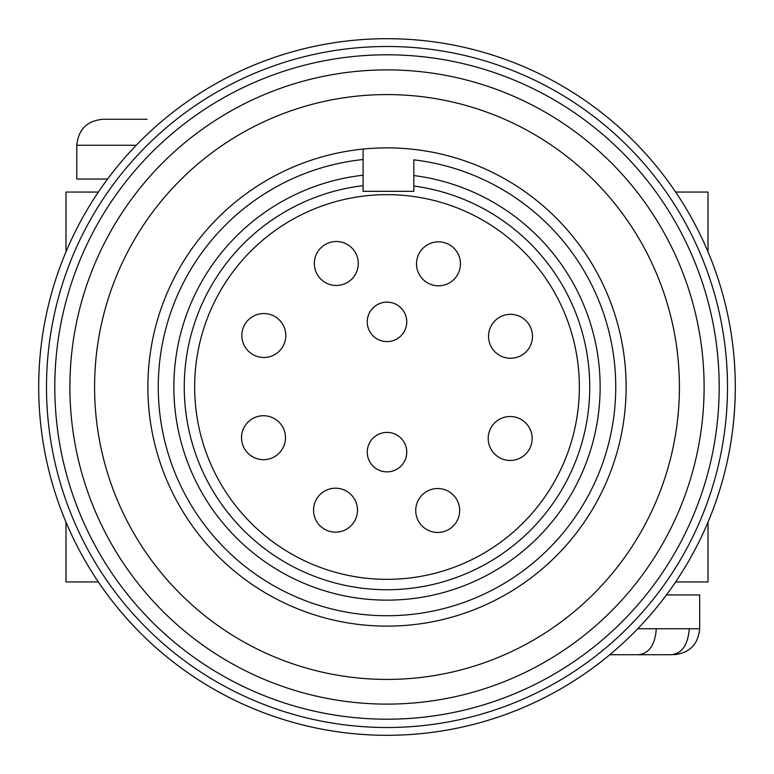 <?xml version="1.0" encoding="UTF-8"?>
<svg xmlns="http://www.w3.org/2000/svg" width="774" height="774" viewBox="0 0 774 774"><rect width="100%" height="100%" fill="white"/><g stroke="black" fill="none" stroke-linecap="round" stroke-linejoin="round"><path stroke-width="1.16" d="M367.253 452.132A19.747 19.747 0 0 0 387 471.879A19.747 19.747 0 0 0 406.747 452.132A19.747 19.747 0 0 0 387 432.385A19.747 19.747 0 0 0 367.253 452.132M241.846 335.519A21.972 21.972 0 0 0 263.818 357.491A21.972 21.972 0 0 0 285.799 335.519A21.972 21.972 0 0 0 263.818 313.547A21.972 21.972 0 0 0 241.846 335.519M241.527 437.697A21.972 21.972 0 0 0 263.499 459.669A21.972 21.972 0 0 0 285.471 437.697A21.972 21.972 0 0 0 263.499 415.725A21.972 21.972 0 0 0 241.527 437.697M313.547 510.182A21.972 21.972 0 0 0 335.519 532.154A21.972 21.972 0 0 0 357.491 510.182A21.972 21.972 0 0 0 335.519 488.201A21.972 21.972 0 0 0 313.547 510.182M415.725 510.501A21.972 21.972 0 0 0 437.697 532.473A21.972 21.972 0 0 0 459.669 510.501A21.972 21.972 0 0 0 437.697 488.529A21.972 21.972 0 0 0 415.725 510.501M488.201 438.481A21.972 21.972 0 0 0 510.182 460.453A21.972 21.972 0 0 0 532.154 438.481A21.972 21.972 0 0 0 510.182 416.509A21.972 21.972 0 0 0 488.201 438.481M488.529 336.303A21.972 21.972 0 0 0 510.501 358.275A21.972 21.972 0 0 0 532.473 336.303A21.972 21.972 0 0 0 510.501 314.331A21.972 21.972 0 0 0 488.529 336.303M416.509 263.818A21.972 21.972 0 0 0 438.481 285.799A21.972 21.972 0 0 0 460.453 263.818A21.972 21.972 0 0 0 438.481 241.846A21.972 21.972 0 0 0 416.509 263.818M367.253 321.868A19.747 19.747 0 0 0 387 341.615A19.747 19.747 0 0 0 406.747 321.868A19.747 19.747 0 0 0 387 302.121A19.747 19.747 0 0 0 367.253 321.868M314.331 263.499A21.972 21.972 0 0 0 336.303 285.471A21.972 21.972 0 0 0 358.275 263.499A21.972 21.972 0 0 0 336.303 241.527A21.972 21.972 0 0 0 314.331 263.499M194.651 387A192.349 192.349 0 0 1 387 194.651A192.349 192.349 0 0 1 579.349 387A192.349 192.349 0 0 1 387 579.349A192.349 192.349 0 0 1 194.651 387M413.819 175.553L413.819 186.041A202.74 202.74 0 0 1 589.74 387A202.74 202.74 0 0 1 387 589.74A202.74 202.74 0 0 1 184.26 387A202.74 202.74 0 0 1 363.083 185.673L363.083 191.323L413.819 191.323L413.819 186.041A202.74 202.74 0 0 1 589.74 387A202.74 202.74 0 0 1 387 589.74A202.74 202.74 0 0 1 184.26 387A202.74 202.74 0 0 1 363.083 185.673L363.083 149.072A239.127 239.127 0 0 1 626.127 387A239.127 239.127 0 0 1 387 626.127A239.127 239.127 0 0 1 147.873 387A239.127 239.127 0 0 1 363.083 149.072L363.083 159.521A228.736 228.736 0 0 0 158.264 387A228.736 228.736 0 0 0 387 615.736A228.736 228.736 0 0 0 615.736 387A228.736 228.736 0 0 0 413.819 159.841L413.819 175.553A213.14 213.14 0 0 1 600.14 387A213.14 213.14 0 0 1 387 600.14A213.14 213.14 0 0 1 173.86 387A213.14 213.14 0 0 1 363.083 175.205M679.417 387A292.417 292.417 0 0 1 387 679.417A292.417 292.417 0 0 1 94.583 387A292.417 292.417 0 0 1 387 94.583A292.417 292.417 0 0 1 679.417 387M69.892 387A317.108 317.108 0 0 1 387 69.892A317.108 317.108 0 0 1 704.108 387A317.108 317.108 0 0 1 387 704.108A317.108 317.108 0 0 1 69.892 387M54.799 387A332.201 332.201 0 0 1 387 54.799A332.201 332.201 0 0 1 719.201 387A332.201 332.201 0 0 1 387 719.201A332.201 332.201 0 0 1 54.799 387M46.498 387A340.502 340.502 0 0 1 387 46.498A340.502 340.502 0 0 1 727.502 387A340.502 340.502 0 0 1 387 727.502A340.502 340.502 0 0 1 46.498 387M38.7 387A348.3 348.3 0 0 1 387 38.7A348.3 348.3 0 0 1 735.3 387A348.3 348.3 0 0 1 387 735.3A348.3 348.3 0 0 1 38.7 387M637.757 628.73L699.677 628.73L699.677 594.945L666.414 594.945M103.455 119.273L147.089 119.273M617.729 654.727L670.874 654.727C681.788 653.807 687.931 645.148 689.315 628.73M656.333 628.73C655.036 645.023 648.97 653.691 638.163 654.727L670.874 654.727M675.634 192.058L708.007 192.058L708.007 251.84M708.007 522.16L708.007 581.942L675.634 581.942M65.993 251.84L65.993 192.058L98.366 192.058M98.366 581.942L65.993 581.942L65.993 522.16M136.243 145.27L76.8 145.27L76.8 179.055L107.586 179.055M638.163 654.727L609.796 654.727M589.74 387A202.74 202.74 0 0 1 387 589.74A202.74 202.74 0 0 1 184.26 387M147.873 387A239.127 239.127 0 0 1 363.083 149.072M76.8 145.27C78.338 129.481 87.007 120.821 102.797 119.273M699.677 628.73C698.138 644.519 689.47 653.179 673.68 654.727"/></g></svg>
